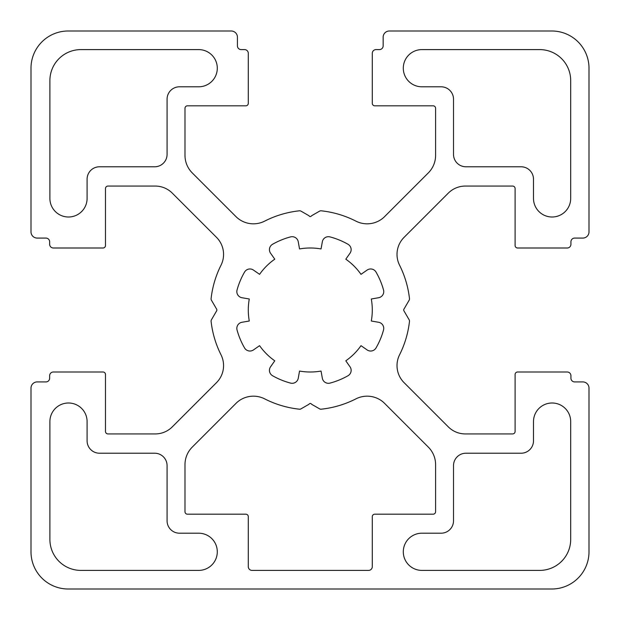 <?xml version="1.0" encoding="UTF-8"?>
<svg xmlns="http://www.w3.org/2000/svg" width="620" height="620" viewBox="0 0 620 620"><rect width="100%" height="100%" fill="white"/><g stroke="black" fill="none" stroke-linecap="round" stroke-linejoin="round"><path stroke-width="0.93" d="M453.514 154.38A12.4 12.4 0 0 0 465.914 166.78L521.095 166.78A12.4 12.4 0 0 1 533.495 179.18L533.495 198.4A18.6 18.6 0 0 0 552.095 217A18.6 18.6 0 0 0 570.695 198.4L570.695 80.6A31 31 0 0 0 539.695 49.6L421.894 49.6A18.6 18.6 0 0 0 403.295 68.2A18.6 18.6 0 0 0 421.894 86.8L441.114 86.8A12.4 12.4 0 0 1 453.514 99.2L453.514 154.38M299.538 371.062A62 62 0 0 0 321.044 371.062L322.292 377.968A6.2 6.2 0 0 0 330.072 383.09A75.64 75.64 0 0 0 348.006 375.736A6.2 6.2 0 0 0 349.866 366.575L345.805 360.825A62 62 0 0 0 361.003 345.666L366.916 349.781A6.2 6.2 0 0 0 376.046 347.897A75.64 75.64 0 0 0 383.524 330.018A6.2 6.2 0 0 0 378.363 322.229L371.303 321.013A62 62 0 0 0 371.303 298.987L378.371 297.771A6.2 6.2 0 0 0 383.524 289.982A75.64 75.64 0 0 0 376.046 272.103A6.2 6.2 0 0 0 366.916 270.219L361.003 274.335A62 62 0 0 0 345.805 259.175L349.866 253.417A6.2 6.2 0 0 0 348.006 244.264A75.64 75.64 0 0 0 330.072 236.917A6.2 6.2 0 0 0 322.292 242.033L321.044 248.938A62 62 0 0 0 299.538 248.938L298.298 242.033A6.2 6.2 0 0 0 290.509 236.91A75.64 75.64 0 0 0 272.575 244.264A6.2 6.2 0 0 0 270.715 253.425L274.776 259.175A62 62 0 0 0 259.579 274.335L253.665 270.219A6.2 6.2 0 0 0 244.544 272.103A75.64 75.64 0 0 0 237.057 289.982A6.2 6.2 0 0 0 242.219 297.771L249.279 298.987A62 62 0 0 0 249.279 321.005L242.219 322.229A6.2 6.2 0 0 0 237.057 330.018A75.64 75.64 0 0 0 244.536 347.897A6.2 6.2 0 0 0 253.665 349.781L259.579 345.666A62 62 0 0 0 274.776 360.825L270.715 366.575A6.2 6.2 0 0 0 272.575 375.736A75.64 75.64 0 0 0 290.509 383.083A6.2 6.2 0 0 0 298.298 377.968L299.538 371.062M539.695 570.4A31 31 0 0 0 570.695 539.4L570.695 421.6A18.6 18.6 0 0 0 552.095 403A18.6 18.6 0 0 0 533.495 421.6L533.495 440.82A12.4 12.4 0 0 1 521.095 453.22L465.914 453.22A12.4 12.4 0 0 0 453.514 465.62L453.514 520.8A12.4 12.4 0 0 1 441.114 533.2L421.894 533.2A18.6 18.6 0 0 0 403.295 551.8A18.6 18.6 0 0 0 421.894 570.4L539.695 570.4M87.094 440.82A12.4 12.4 0 0 0 99.495 453.22L154.675 453.22A12.4 12.4 0 0 1 167.075 465.62L167.075 520.8A12.4 12.4 0 0 0 179.475 533.2L198.695 533.2A18.6 18.6 0 0 1 217.294 551.8A18.6 18.6 0 0 1 198.695 570.4L80.894 570.4A31 31 0 0 1 49.895 539.4L49.895 421.6A18.6 18.6 0 0 1 68.495 403A18.6 18.6 0 0 1 87.094 421.6L87.094 440.82M80.894 49.6A31 31 0 0 0 49.895 80.6L49.895 198.4A18.6 18.6 0 0 0 68.495 217A18.6 18.6 0 0 0 87.094 198.4L87.094 179.18A12.4 12.4 0 0 1 99.495 166.78L154.675 166.78A12.4 12.4 0 0 0 167.075 154.38L167.075 99.2A12.4 12.4 0 0 1 179.475 86.8L198.695 86.8A18.6 18.6 0 0 0 217.294 68.2A18.6 18.6 0 0 0 198.695 49.6L80.894 49.6M248.294 566.68A3.72 3.72 0 0 0 252.015 570.4L368.575 570.4A3.72 3.72 0 0 0 372.295 566.68L372.295 516.669A2.48 2.48 0 0 1 374.774 514.189L433.117 514.189A2.48 2.48 0 0 0 435.596 511.709L435.596 464.651A24.8 24.8 0 0 0 428.335 447.113L384.005 402.783A24.8 24.8 0 0 0 355.756 398.947A99.766 99.766 0 0 1 321.144 409.2A2.48 2.48 0 0 1 319.649 408.89L311.69 404.325A2.48 2.48 0 0 0 310.295 403.387A2.48 2.48 0 0 0 308.892 404.325L300.933 408.89A2.48 2.48 0 0 1 299.437 409.2A99.766 99.766 0 0 1 264.825 398.947A24.8 24.8 0 0 0 236.577 402.783L192.246 447.113A24.8 24.8 0 0 0 184.985 464.651L184.985 511.709A2.48 2.48 0 0 0 187.465 514.189L245.815 514.189A2.48 2.48 0 0 1 248.294 516.669L248.294 566.68M448.299 426.87L404.077 382.649A24.11 24.11 0 0 1 399.575 354.787A99.2 99.2 0 0 0 409.487 321.354A2.48 2.48 0 0 0 409.169 319.827L403.791 310.581A2.48 2.48 0 0 1 403.791 309.419L409.169 300.173A2.48 2.48 0 0 0 409.487 298.646A99.2 99.2 0 0 0 399.575 265.213A24.11 24.11 0 0 1 404.077 237.351L448.299 193.13A24.11 24.11 0 0 1 465.349 186.07L512.624 186.07A2.48 2.48 0 0 1 515.104 188.55L515.104 245.52A2.48 2.48 0 0 0 517.584 248L567.215 248A3.72 3.72 0 0 0 570.935 244.28L570.935 241.8A3.72 3.72 0 0 1 574.655 238.08L582.8 238.08A6.2 6.2 0 0 0 589 231.88L589 68.2A37.2 37.2 0 0 0 551.8 31L389.352 31A6.2 6.2 0 0 0 383.152 37.2L383.152 45.88A3.72 3.72 0 0 1 379.432 49.6L376.014 49.6A3.72 3.72 0 0 0 372.295 53.32L372.295 103.331A2.48 2.48 0 0 0 374.774 105.811L433.117 105.811A2.48 2.48 0 0 1 435.596 108.291L435.596 155.349A24.8 24.8 0 0 1 428.335 172.887L384.005 217.217A24.8 24.8 0 0 1 355.756 221.053A99.766 99.766 0 0 0 321.144 210.8A2.48 2.48 0 0 0 319.649 211.11L311.69 215.675A2.48 2.48 0 0 1 310.295 216.613A2.48 2.48 0 0 1 308.892 215.675L300.933 211.11A2.48 2.48 0 0 0 299.437 210.8A99.766 99.766 0 0 0 264.825 221.053A24.8 24.8 0 0 1 236.577 217.217L192.246 172.887A24.8 24.8 0 0 1 184.985 155.349L184.985 108.291A2.48 2.48 0 0 1 187.465 105.811L245.815 105.811A2.48 2.48 0 0 0 248.294 103.331L248.294 53.32A3.72 3.72 0 0 0 244.575 49.6L241.149 49.6A3.72 3.72 0 0 1 237.429 45.88L237.429 37.2A6.2 6.2 0 0 0 231.229 31L68.2 31A37.2 37.2 0 0 0 31 68.2L31 231.88A6.2 6.2 0 0 0 37.2 238.08L45.926 238.08A3.72 3.72 0 0 1 49.647 241.8L49.647 244.28A3.72 3.72 0 0 0 53.367 248L103.005 248A2.48 2.48 0 0 0 105.485 245.52L105.485 188.55A2.48 2.48 0 0 1 107.965 186.07L155.233 186.07A24.11 24.11 0 0 1 172.283 193.13L216.504 237.351A24.11 24.11 0 0 1 221.007 265.213A99.2 99.2 0 0 0 211.095 298.646A2.48 2.48 0 0 0 211.412 300.173L216.791 309.419A2.48 2.48 0 0 1 216.791 310.581L211.412 319.827A2.48 2.48 0 0 0 211.095 321.354A99.2 99.2 0 0 0 221.007 354.787A24.11 24.11 0 0 1 216.504 382.649L172.283 426.87A24.11 24.11 0 0 1 155.233 433.93L107.965 433.93A2.48 2.48 0 0 1 105.485 431.45L105.485 374.48A2.48 2.48 0 0 0 103.005 372L53.367 372A3.72 3.72 0 0 0 49.647 375.72L49.647 378.2A3.72 3.72 0 0 1 45.926 381.92L37.2 381.92A6.2 6.2 0 0 0 31 388.12L31 551.8A37.2 37.2 0 0 0 68.2 589L551.8 589A37.2 37.2 0 0 0 589 551.8L589 388.12A6.2 6.2 0 0 0 582.8 381.92L574.655 381.92A3.72 3.72 0 0 1 570.935 378.2L570.935 375.72A3.72 3.72 0 0 0 567.215 372L517.584 372A2.48 2.48 0 0 0 515.104 374.48L515.104 431.45A2.48 2.48 0 0 1 512.624 433.93L465.349 433.93A24.11 24.11 0 0 1 448.299 426.87"/></g></svg>
